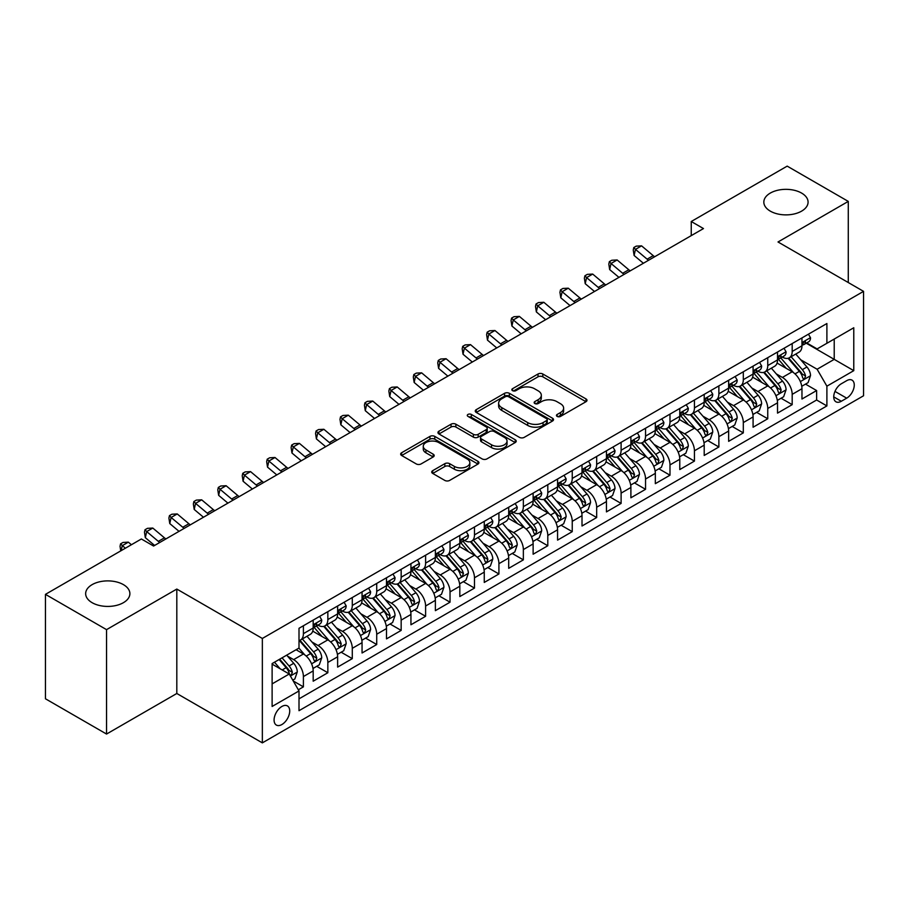 <?xml version="1.0" encoding="UTF-8"?>
<svg xmlns="http://www.w3.org/2000/svg" width="909" height="909" viewBox="0 0 909 909"><rect width="100%" height="100%" fill="white"/><g stroke="black" fill="none" stroke-linecap="round" stroke-linejoin="round"><path stroke-width="1.36" d="M557.149 416.413A2.375 1.375 0 0 0 560.512 416.413L585.998 401.698A3.397 1.954 0 0 0 586.987 400.312A3.397 1.954 0 0 0 585.998 398.926L542.821 373.997A3.397 1.954 0 0 0 538.026 373.997L512.528 388.711A2.375 1.375 0 0 0 511.835 389.677A2.375 1.375 0 0 0 512.528 390.643A2.375 1.375 0 0 0 515.892 390.643L519.187 388.745A10.851 6.272 0 0 1 534.537 388.745L538.139 390.825A10.851 6.272 0 0 1 541.321 395.256A10.851 6.272 0 0 1 538.139 399.687L534.844 401.585A2.375 1.375 0 0 0 534.151 402.562A2.375 1.375 0 0 0 534.844 403.528A2.375 1.375 0 0 0 538.196 403.528L541.503 401.619A10.851 6.272 0 0 1 556.853 401.619L560.455 403.698A10.851 6.272 0 0 1 563.625 408.13A10.851 6.272 0 0 1 560.455 412.561L557.149 414.47A2.375 1.375 0 0 0 556.456 415.436A2.375 1.375 0 0 0 557.149 416.413L557.149 414.47M123.408 584.623A22.123 12.771 0 0 0 99.308 581.862A22.123 12.771 0 0 0 85.651 593.657A22.123 12.771 0 0 0 92.127 602.69A22.123 12.771 0 0 0 116.238 605.451A22.123 12.771 0 0 0 129.885 593.657A22.123 12.771 0 0 0 123.408 584.623M801.602 193.083A22.123 12.771 0 0 0 777.49 190.311A22.123 12.771 0 0 0 763.833 202.105A22.123 12.771 0 0 0 770.309 211.138A22.123 12.771 0 0 0 794.421 213.91A22.123 12.771 0 0 0 808.078 202.105A22.123 12.771 0 0 0 801.602 193.083M281.904 724.53A11.056 6.386 120 0 0 289.119 714.781A11.056 6.386 120 0 0 287.426 705.918A11.056 6.386 120 0 0 281.904 706.463A11.056 6.386 120 0 0 274.677 716.212A11.056 6.386 120 0 0 276.37 725.075A11.056 6.386 120 0 0 281.904 724.53M432.707 470.669A3.397 1.954 0 0 0 431.718 472.055A3.397 1.954 0 0 0 432.707 473.43L444.831 480.429A3.397 1.954 0 0 0 449.625 480.429L477.929 464.09A3.397 1.954 0 0 0 478.918 462.704A3.397 1.954 0 0 0 477.929 461.317L434.752 436.388A3.397 1.954 0 0 0 429.957 436.388L401.642 452.727A3.397 1.954 0 0 0 400.653 454.114A3.397 1.954 0 0 0 401.642 455.5L416.277 463.942A3.397 1.954 0 0 0 421.072 463.942L433.195 456.954A3.397 1.954 0 0 0 434.184 455.568A3.397 1.954 0 0 0 433.195 454.182L425.935 449.989A9.079 5.238 0 0 1 423.276 446.285A9.079 5.238 0 0 1 428.878 441.444A9.079 5.238 0 0 1 438.763 442.581L467.192 459A9.079 5.238 0 0 1 469.851 462.704A9.079 5.238 0 0 1 464.249 467.544A9.079 5.238 0 0 1 454.364 466.408L449.625 463.67A3.397 1.954 0 0 0 444.831 463.67L432.707 470.669L432.707 473.43M176.812 589.066L106.546 629.642L45.45 594.361L45.45 698.782L106.546 734.052L176.812 693.487L262.349 742.869L262.349 638.459L176.812 589.066L176.812 693.487M848.279 282.54L848.279 201.4L778.013 241.976L863.55 291.357L262.349 638.459M848.279 201.4L787.183 166.131L691.249 221.512L691.249 235.624M45.45 594.361L141.372 538.98L153.598 546.036L703.475 228.568L691.249 221.512M519.425 437.354A3.397 1.954 0 0 0 524.232 437.354L552.536 421.015A3.397 1.954 0 0 0 553.524 419.628A3.397 1.954 0 0 0 552.536 418.242L509.358 393.313A3.397 1.954 0 0 0 504.552 393.313L476.248 409.652A3.397 1.954 0 0 0 475.259 411.038A3.397 1.954 0 0 0 476.248 412.425L519.425 437.354M468.919 416.924A2.375 1.375 0 0 1 471.328 417.254L471.328 414.436L515.233 439.774A3.397 1.954 0 0 1 516.221 441.16A3.397 1.954 0 0 1 515.233 442.547L486.929 458.897A3.397 1.954 0 0 1 482.122 458.897L438.945 433.968L438.945 431.196A3.397 1.954 0 0 0 437.956 432.582A3.397 1.954 0 0 0 438.945 433.968M438.945 431.196L451.057 424.196A3.397 1.954 0 0 1 455.863 424.196L473.373 434.309A3.397 1.954 0 0 0 478.168 434.309L486.201 429.673A3.397 1.954 0 0 0 487.201 428.287A3.397 1.954 0 0 0 486.201 426.9L467.976 416.379A2.375 1.375 0 0 1 467.283 415.402A2.375 1.375 0 0 1 468.749 414.14A2.375 1.375 0 0 1 471.328 414.436M298.334 689.783L303.401 686.852L293.266 681M287.494 656.082L293.63 659.616A13.828 7.976 60 0 1 303.401 676.557L313.185 670.91L313.185 681.205L327.842 672.74L316.73 666.32M311.935 641.97L318.07 645.515A13.828 7.976 60 0 1 327.842 662.445L337.625 656.798L337.625 667.104L352.283 658.639L341.159 652.219M336.375 627.858L342.511 631.403A13.828 7.976 60 0 1 352.283 648.333L362.055 642.686L362.055 652.992L376.724 644.526L365.6 638.107M360.816 613.745L366.952 617.291A13.828 7.976 60 0 1 376.724 634.221L386.495 628.585L386.495 638.879L401.164 630.414L390.041 623.994M385.246 599.645L391.381 603.178A13.828 7.976 60 0 1 401.164 620.12L410.936 614.473L410.936 624.767L425.605 616.302L414.481 609.882M409.686 585.532L415.822 589.077A13.828 7.976 60 0 1 425.605 606.008L435.377 600.36L435.377 610.666L450.035 602.19L438.922 595.77M434.127 571.42L440.263 574.965A13.828 7.976 60 0 1 450.035 591.895L459.818 586.248L459.818 596.554L474.475 588.089L463.363 581.669M458.568 557.308L464.704 560.853A13.828 7.976 60 0 1 474.475 577.783L484.258 572.136L484.258 582.442L498.916 573.977L487.803 567.557M483.009 543.196L489.144 546.741A13.828 7.976 60 0 1 498.916 563.671L508.699 558.035L508.699 568.33L523.357 559.864L512.233 553.445M507.449 529.095L513.585 532.629A13.828 7.976 60 0 1 523.357 549.57L533.129 543.923L533.129 554.217L547.797 545.752L536.674 539.332M531.89 514.983L538.026 518.528A13.828 7.976 60 0 1 547.797 535.458L557.569 529.811L557.569 540.116L572.238 531.651L561.114 525.22M556.319 500.87L562.455 504.415A13.828 7.976 60 0 1 572.238 521.346L582.01 515.698L582.01 526.004L596.679 517.539L585.555 511.119M580.76 486.758L586.896 490.303A13.828 7.976 60 0 1 596.679 507.233L606.451 501.586L606.451 511.892L621.108 503.427L609.996 497.007M605.201 472.646L611.337 476.191A13.828 7.976 60 0 1 621.108 493.121L630.891 487.485L630.891 497.78L645.549 489.315L634.437 482.895M629.642 458.545L635.777 462.079A13.828 7.976 60 0 1 645.549 479.02L655.332 473.373L655.332 483.668L669.99 475.202L658.877 468.783M654.082 444.433L660.218 447.978A13.828 7.976 60 0 1 669.99 464.908L679.773 459.261L679.773 469.567L694.431 461.102L683.307 454.682M678.523 430.321L684.659 433.866A13.828 7.976 60 0 1 694.431 450.796L704.202 445.149L704.202 455.454L718.871 446.989L707.747 440.57M702.964 416.208L709.1 419.753A13.828 7.976 60 0 1 718.871 436.684L728.643 431.048L728.643 441.342L743.312 432.877L732.188 426.457M727.393 402.108L733.529 405.641A13.828 7.976 60 0 1 743.312 422.571L753.084 416.936L753.084 427.23L767.753 418.765L756.629 412.345M751.834 387.995L757.97 391.54A13.828 7.976 60 0 1 767.753 408.471L777.525 402.823L777.525 413.118L792.182 404.653L792.182 394.358A13.828 7.976 -120 0 0 782.41 377.428L776.275 373.883M781.07 398.233L792.182 404.653M313.185 670.91A13.828 7.976 -120 0 0 303.401 653.98L296.073 649.742M337.625 656.798A13.828 7.976 -120 0 0 327.842 639.868L312.73 631.141M362.055 642.686A13.828 7.976 -120 0 0 352.283 625.756L337.171 617.029M386.495 628.585A13.828 7.976 -120 0 0 376.724 611.643L361.612 602.917M410.936 614.473A13.828 7.976 -120 0 0 401.164 597.543L386.052 588.816M435.377 600.36A13.828 7.976 -120 0 0 425.605 583.43L410.482 574.704M459.818 586.248A13.828 7.976 -120 0 0 450.035 569.318L434.922 560.592M484.258 572.136A13.828 7.976 -120 0 0 474.475 555.206L459.363 546.479M508.699 558.035A13.828 7.976 -120 0 0 498.916 541.094L483.804 532.379M533.129 543.923A13.828 7.976 -120 0 0 523.357 526.993L508.245 518.266M557.569 529.811A13.828 7.976 -120 0 0 547.797 512.881L532.685 504.154M582.01 515.698A13.828 7.976 -120 0 0 572.238 498.768L557.126 490.042M606.451 501.586A13.828 7.976 -120 0 0 596.679 484.656L581.555 475.93M630.891 487.485A13.828 7.976 -120 0 0 621.108 470.555L605.996 461.829M655.332 473.373A13.828 7.976 -120 0 0 645.549 456.443L630.437 447.717M679.773 459.261A13.828 7.976 -120 0 0 669.99 442.331L654.878 433.604M704.202 445.149A13.828 7.976 -120 0 0 694.431 428.219L679.318 419.492M728.643 431.048A13.828 7.976 -120 0 0 718.871 414.106L703.759 405.38M753.084 416.936A13.828 7.976 -120 0 0 743.312 400.005L728.2 391.279M777.525 402.823A13.828 7.976 -120 0 0 767.753 385.893L752.629 377.167M846.688 380.666L841.314 383.78A10.715 6.181 120 0 0 834.314 393.222A10.715 6.181 120 0 0 835.95 401.801A10.715 6.181 120 0 0 841.314 401.267L846.688 398.165A10.715 6.181 120 0 0 853.687 388.722A10.715 6.181 120 0 0 852.04 380.144A10.715 6.181 120 0 0 846.688 380.666M262.349 742.869L863.55 395.767L863.55 291.357M272.121 683.886L289.232 674.012L299.004 690.942L299.004 710.702L826.895 405.925L826.895 386.177L817.111 369.247L800.715 359.771M299.004 690.942L272.121 706.463L272.121 663.57L299.004 648.049L299.004 628.301L826.895 323.524L826.895 343.284L853.778 327.763L853.778 370.656L826.895 386.177M317.945 625.119L318.07 625.199A13.828 7.976 60 0 0 324.979 625.881L334.762 620.233A13.828 7.976 -120 0 0 337.625 613.905L337.625 606.008M342.375 611.007L342.511 611.087A13.828 7.976 60 0 0 349.42 611.768L359.191 606.121A13.828 7.976 -120 0 0 362.055 599.792L362.055 591.895M366.816 596.895L366.952 596.974A13.828 7.976 60 0 0 373.86 597.656L383.632 592.009A13.828 7.976 -120 0 0 386.495 585.68L386.495 577.783M391.256 582.794L391.381 582.862A13.828 7.976 60 0 0 398.301 583.544L408.073 577.908A13.828 7.976 -120 0 0 410.936 571.579L410.936 563.671M415.697 568.682L415.822 568.75A13.828 7.976 60 0 0 422.742 569.443L432.514 563.796A13.828 7.976 -120 0 0 435.377 557.467L435.377 549.559M440.138 554.57L440.263 554.649A13.828 7.976 60 0 0 447.171 555.331L456.954 549.684A13.828 7.976 -120 0 0 459.818 543.355L459.818 535.458M464.579 540.457L464.704 540.537A13.828 7.976 60 0 0 471.612 541.219L481.395 535.571A13.828 7.976 -120 0 0 484.258 529.243L484.258 521.346M489.019 526.345L489.144 526.425A13.828 7.976 60 0 0 496.053 527.106L505.836 521.471A13.828 7.976 -120 0 0 508.699 515.142L508.699 507.233M513.449 512.244L513.585 512.312A13.828 7.976 60 0 0 520.493 512.994L530.265 507.358A13.828 7.976 -120 0 0 533.129 501.029L533.129 493.121M537.889 498.132L538.026 498.2A13.828 7.976 60 0 0 544.934 498.893L554.706 493.246A13.828 7.976 -120 0 0 557.569 486.917L557.569 479.02M562.33 484.02L562.455 484.099A13.828 7.976 60 0 0 569.375 484.781L579.147 479.134A13.828 7.976 -120 0 0 582.01 472.805L582.01 464.908M586.771 469.908L586.896 469.987A13.828 7.976 60 0 0 593.816 470.669L603.587 465.022A13.828 7.976 -120 0 0 606.451 458.693L606.451 450.796M611.212 455.807L611.337 455.875A13.828 7.976 60 0 0 618.245 456.557L628.028 450.921A13.828 7.976 -120 0 0 630.891 444.592L630.891 436.684M635.652 441.694L635.777 441.763A13.828 7.976 60 0 0 642.686 442.456L652.469 436.809A13.828 7.976 -120 0 0 655.332 430.48L655.332 422.571M660.093 427.582L660.218 427.65A13.828 7.976 60 0 0 667.126 428.344L676.91 422.696A13.828 7.976 -120 0 0 679.773 416.367L679.773 408.471M684.522 413.47L684.659 413.55A13.828 7.976 60 0 0 691.567 414.231L701.339 408.584A13.828 7.976 -120 0 0 704.202 402.255L704.202 394.358M708.963 399.358L709.1 399.437A13.828 7.976 60 0 0 716.008 400.119L725.78 394.472A13.828 7.976 -120 0 0 728.643 388.143L728.643 380.246M733.404 385.257L733.529 385.325A13.828 7.976 60 0 0 740.449 386.007L750.22 380.371A13.828 7.976 -120 0 0 753.084 374.042L753.084 366.134M757.845 371.145L757.97 371.213A13.828 7.976 60 0 0 764.889 371.906L774.661 366.259A13.828 7.976 -120 0 0 777.525 359.93L777.525 352.022M299.004 698.851L816.623 400.005L816.623 390.552L801.965 399.017L801.965 388.711A13.828 7.976 -120 0 0 792.182 371.781L777.07 363.055M782.285 357.032L782.41 357.112A13.828 7.976 -120 0 0 789.319 357.794A13.828 7.976 -120 0 0 792.182 351.465L792.182 343.557M789.319 357.794L799.102 352.147A13.828 7.976 -120 0 0 801.965 345.818L801.965 337.921M303.401 625.756L303.401 633.664A13.828 7.976 60 0 1 300.538 639.993A13.828 7.976 60 0 1 299.004 640.55M300.538 639.993L310.321 634.346A13.828 7.976 -120 0 0 313.185 628.017L313.185 620.108M327.842 611.643L327.842 619.552A13.828 7.976 60 0 1 324.979 625.881M352.283 597.543L352.283 605.439A13.828 7.976 60 0 1 349.42 611.768M376.724 583.43L376.724 591.327A13.828 7.976 60 0 1 373.86 597.656M401.164 569.318L401.164 577.215A13.828 7.976 60 0 1 398.301 583.544M425.605 555.206L425.605 563.114A13.828 7.976 60 0 1 422.742 569.443M450.035 541.094L450.035 549.002A13.828 7.976 60 0 1 447.171 555.331M474.475 526.993L474.475 534.89A13.828 7.976 60 0 1 471.612 541.219M498.916 512.881L498.916 520.777A13.828 7.976 60 0 1 496.053 527.106M523.357 498.768L523.357 506.665A13.828 7.976 60 0 1 520.493 512.994M547.797 484.656L547.797 492.564A13.828 7.976 60 0 1 544.934 498.893M572.238 470.544L572.238 478.452A13.828 7.976 60 0 1 569.375 484.781M596.679 456.443L596.679 464.34A13.828 7.976 60 0 1 593.816 470.669M621.108 442.331L621.108 450.228A13.828 7.976 60 0 1 618.245 456.557M645.549 428.219L645.549 436.127A13.828 7.976 60 0 1 642.686 442.456M669.99 414.106L669.99 422.015A13.828 7.976 60 0 1 667.126 428.344M694.431 400.005L694.431 407.902A13.828 7.976 60 0 1 691.567 414.231M718.871 385.893L718.871 393.79A13.828 7.976 60 0 1 716.008 400.119M743.312 371.781L743.312 379.678A13.828 7.976 60 0 1 740.449 386.007M767.753 357.669L767.753 365.577A13.828 7.976 60 0 1 764.889 371.906M767.753 408.471L767.753 418.765M743.312 422.571L743.312 432.877M718.871 436.684L718.871 446.989M694.431 450.796L694.431 461.102M669.99 464.908L669.99 475.202M645.549 479.02L645.549 489.315M621.108 493.121L621.108 503.427M596.679 507.233L596.679 517.539M572.238 521.346L572.238 531.651M547.797 535.458L547.797 545.752M523.357 549.57L523.357 559.864M498.916 563.671L498.916 573.977M474.475 577.783L474.475 588.089M450.035 591.895L450.035 602.19M425.605 606.008L425.605 616.302M401.164 620.12L401.164 630.414M376.724 634.221L376.724 644.526M352.283 648.333L352.283 658.639M327.842 662.445L327.842 672.74M303.401 676.557L303.401 686.852M289.232 674.012L272.121 664.138M817.111 369.247L834.223 359.362L834.223 339.046L853.778 327.763M806.238 343.204L853.778 370.656M806.726 342.92L817.111 348.92L826.895 343.284M106.546 629.642L106.546 734.052M805.51 384.132L816.623 390.552M816.623 400.005L826.895 405.925M558.103 416.742L560.455 415.39A10.851 6.272 0 0 0 563.625 410.959L563.625 408.13M541.321 395.256L541.321 398.074A10.851 6.272 0 0 1 538.139 402.505L535.787 403.869M585.953 401.721L542.821 376.815A3.397 1.954 0 0 0 538.026 376.815L513.483 390.984M552.49 421.037L509.358 396.131A3.397 1.954 0 0 0 504.552 396.131L476.293 412.447M546.536 420.594A2.375 1.375 0 0 0 547.229 419.628A2.375 1.375 0 0 0 546.536 418.663L508.631 396.779A2.375 1.375 0 0 0 505.279 396.779L501.802 398.79A10.851 6.272 0 0 0 498.621 403.221A10.851 6.272 0 0 0 501.802 407.652L527.709 422.605A10.851 6.272 0 0 0 543.059 422.605L546.536 420.594L546.536 423.424A2.375 1.375 0 0 0 547.229 422.446L547.229 419.628M498.621 403.221L498.621 406.039A10.851 6.272 0 0 0 501.802 410.47L501.802 407.652M546.536 423.424L543.059 425.423A10.851 6.272 0 0 1 527.709 425.423L501.802 410.47M438.99 433.991L451.057 427.025L451.057 424.196M487.201 428.287L487.201 431.105A3.397 1.954 0 0 1 486.201 432.491L478.168 437.127A3.397 1.954 0 0 1 473.373 437.127L455.863 427.025A3.397 1.954 0 0 0 451.057 427.025M471.328 417.254L515.187 442.581M491.542 444.796A9.079 5.238 0 0 0 501.438 445.933A9.079 5.238 0 0 0 507.04 441.092A9.079 5.238 0 0 0 504.381 437.388L494.36 431.605A3.397 1.954 0 0 0 489.565 431.605L481.531 436.252A3.397 1.954 0 0 0 480.531 437.638A3.397 1.954 0 0 0 481.531 439.013L491.542 444.796L491.542 447.626A9.079 5.238 0 0 0 501.438 448.762A9.079 5.238 0 0 0 507.04 443.922L507.04 441.092M480.531 437.638L480.531 440.456A3.397 1.954 0 0 0 481.531 441.842L481.531 439.013M491.542 447.626L481.531 441.842M469.851 462.704L469.851 465.522A9.079 5.238 0 0 1 464.249 470.362A9.079 5.238 0 0 1 454.364 469.226L449.625 466.487A3.397 1.954 0 0 0 444.831 466.487L432.752 473.464M423.276 446.285L423.276 449.114A9.079 5.238 0 0 0 425.935 452.818L425.935 449.989M433.15 456.977L425.935 452.818M477.929 461.317L477.929 464.09L434.752 439.206A3.397 1.954 0 0 0 429.957 439.206L401.687 455.523L401.642 452.727M801.761 386.291L808.078 382.644L810.521 375.587A9.158 5.284 -120 0 0 806.953 366.986L795.784 354.067M793.546 372.679L780.786 357.896M786.285 368.372L778.877 359.794A21.952 12.669 -120 0 0 778.195 359.032M788.08 358.294L799.375 371.361A9.158 5.284 60 0 1 802.636 377.678L803.306 378.758L804.545 378.587L805.567 375.985A9.158 5.284 -120 0 0 802.306 369.668L791.137 356.748M788.739 358.078L800.874 372.122A4.67 2.693 60 0 1 802.056 373.951L805.567 375.985M808.442 334.182L810.521 337.773A9.158 5.284 60 0 1 808.624 341.829L803.976 344.511A9.158 5.284 -120 0 0 805.567 342.398L805.374 341.591M802.272 344.943L802.306 344.943A9.158 5.284 -120 0 0 803.976 344.511M804.385 341.716L805.567 342.398C804.999 341.023 804.022 341.579 802.636 344.091A9.158 5.284 60 0 1 801.965 345.397M648.549 260.269A17.282 9.976 60 0 1 647.117 259.167L635.471 249.384L634.107 255.474L643.379 263.258M654.662 256.747A17.282 9.976 60 0 1 653.219 255.645L641.572 245.85L635.471 249.384L633.8 247.543L636.243 246.134L641.572 245.85M634.107 255.474L633.255 249.986L633.8 247.543M777.32 400.403L783.638 396.756L786.08 389.7A9.158 5.284 -120 0 0 782.513 381.098L771.343 368.168M769.105 386.779L756.345 372.008M761.844 382.484L754.436 373.906A21.952 12.669 -120 0 0 753.754 373.144M763.64 372.395L774.934 385.473A9.158 5.284 60 0 1 778.195 391.779L778.865 392.87L780.104 392.699L781.138 390.086A9.158 5.284 -120 0 0 777.865 383.78L766.696 370.849M764.299 372.19L776.445 386.234A4.67 2.693 60 0 1 777.615 388.063L781.138 390.086M752.879 414.515L759.197 410.868L761.64 403.812A9.158 5.284 -120 0 0 758.072 395.21L746.903 382.28M744.664 400.892L731.904 386.12M737.404 396.597L729.995 388.018A21.952 12.669 -120 0 0 729.313 387.257M739.199 386.507L750.493 399.585A9.158 5.284 60 0 1 753.766 405.891L754.425 406.982L755.663 406.8L756.697 404.198A9.158 5.284 -120 0 0 753.425 397.892L742.267 384.962M739.869 386.291L752.004 400.346A4.67 2.693 60 0 1 753.175 402.176L756.697 404.198M728.439 428.616L734.756 424.98L737.199 417.924A9.158 5.284 -120 0 0 733.631 409.323L722.462 396.392M720.223 415.004L707.463 400.233M712.963 410.698L705.554 402.13A21.952 12.669 -120 0 0 704.884 401.358M714.758 400.619L726.052 413.697A9.158 5.284 60 0 1 729.325 420.003L729.984 421.094L731.222 420.912L732.256 418.31A9.158 5.284 -120 0 0 728.984 412.004L717.826 399.074M715.428 400.403L727.564 414.459A4.67 2.693 60 0 1 728.734 416.277L732.256 418.31M703.998 442.728L710.315 439.081L712.758 432.025A9.158 5.284 -120 0 0 709.19 423.435L698.021 410.504M695.794 429.116L683.023 414.334M688.522 424.81L681.125 416.231A21.952 12.669 -120 0 0 680.443 415.47M690.317 414.731L701.612 427.809A9.158 5.284 60 0 1 704.884 434.116L705.543 435.195L706.782 435.025L707.816 432.423A9.158 5.284 -120 0 0 704.555 426.116L693.385 413.186M690.988 414.515L703.123 428.559A4.67 2.693 60 0 1 704.293 430.389L707.816 432.423M784.001 348.283L786.08 351.885A9.158 5.284 60 0 1 784.183 355.942L779.536 358.623A9.158 5.284 -120 0 0 781.138 356.51L780.945 355.692M777.831 359.044L777.865 359.044A9.158 5.284 -120 0 0 779.536 358.623M779.945 355.828L781.138 356.51C780.558 355.135 779.581 355.692 778.195 358.203A9.158 5.284 60 0 1 777.525 359.509M624.108 274.382A17.282 9.976 60 0 1 622.676 273.279L611.03 263.485L609.666 269.587L618.938 277.37M630.221 270.859A17.282 9.976 60 0 1 628.789 269.757L617.143 259.963L611.03 263.485L609.36 261.656L611.802 260.247L617.143 259.963M609.666 269.587L608.814 264.099L609.36 261.656M759.56 362.396L761.64 365.997A9.158 5.284 60 0 1 759.742 370.043L755.095 372.724A9.158 5.284 -120 0 0 756.697 370.622L756.504 369.804M753.391 373.156L753.425 373.156A9.158 5.284 -120 0 0 755.095 372.724M755.515 369.94L756.697 370.622C756.118 369.236 755.14 369.804 753.766 372.315A9.158 5.284 60 0 1 753.084 373.61M599.679 288.494A17.282 9.976 60 0 1 598.236 287.392L586.589 277.597L585.226 283.699L594.497 291.482M605.78 284.971A17.282 9.976 60 0 1 604.349 283.858L592.702 274.075L586.589 277.597L584.919 275.768L587.362 274.359L592.702 274.075M585.226 283.699L584.373 278.199L584.919 275.768M735.12 376.508L737.199 380.11A9.158 5.284 60 0 1 735.301 384.155L730.654 386.836A9.158 5.284 -120 0 0 732.256 384.734L732.063 383.916M728.95 387.268L728.984 387.268A9.158 5.284 -120 0 0 730.654 386.836M731.075 384.041L732.256 384.734C731.677 383.348 730.7 383.916 729.325 386.427A9.158 5.284 60 0 1 728.643 387.723M575.238 302.606A17.282 9.976 60 0 1 573.795 301.504L562.148 291.709L560.796 297.8L570.057 305.594M581.34 299.072A17.282 9.976 60 0 1 579.908 297.97L568.261 288.187L562.148 291.709L560.478 289.88L562.921 288.46L568.261 288.187M560.796 297.8L559.933 292.312L560.478 289.88M710.679 390.62L712.758 394.211A9.158 5.284 60 0 1 710.861 398.267L706.225 400.949A9.158 5.284 -120 0 0 707.816 398.835L707.622 398.028M704.509 401.38L704.555 401.38A9.158 5.284 -120 0 0 706.225 400.949M706.634 398.153L707.816 398.835C707.236 397.46 706.259 398.028 704.884 400.528A9.158 5.284 60 0 1 704.202 401.835M550.797 316.718A17.282 9.976 60 0 1 549.354 315.605L537.708 305.822L536.355 311.912L545.616 319.707M556.91 313.185A17.282 9.976 60 0 1 555.467 312.082L543.821 302.288L537.708 305.822L536.037 303.981L538.48 302.572L543.821 302.288M536.355 311.912L535.492 306.424L536.037 303.981M679.557 456.841L685.875 453.193L688.318 446.137A9.158 5.284 -120 0 0 684.75 437.536L673.592 424.617M671.353 443.228L658.593 428.446M664.093 438.922L656.684 430.343A21.952 12.669 -120 0 0 656.003 429.582M665.888 428.832L677.182 441.91A9.158 5.284 60 0 1 680.443 448.228L681.114 449.307L682.352 449.137L683.375 446.535A9.158 5.284 -120 0 0 680.114 440.217L668.944 427.298M666.547 428.628L678.682 442.672A4.67 2.693 60 0 1 679.864 444.501L683.375 446.535M686.25 404.732L688.318 408.323A9.158 5.284 60 0 1 686.42 412.379L681.784 415.061A9.158 5.284 -120 0 0 683.375 412.947L683.182 412.141M680.068 415.493L680.114 415.493A9.158 5.284 -120 0 0 681.784 415.061M682.193 412.266L683.375 412.947C682.795 411.572 681.818 412.129 680.443 414.64A9.158 5.284 60 0 1 679.773 415.947M526.356 330.819A17.282 9.976 60 0 1 524.913 329.717L513.267 319.934L511.915 326.024L521.175 333.808M532.469 327.297A17.282 9.976 60 0 1 531.026 326.195L519.38 316.4L513.267 319.934L511.597 318.093L514.039 316.684L519.38 316.4M511.915 326.024L511.051 320.536L511.597 318.093M655.128 470.953L661.434 467.306L663.877 460.249A9.158 5.284 -120 0 0 660.309 451.648L649.151 438.717M646.913 457.329L634.152 442.558M639.652 453.034L632.244 444.456A21.952 12.669 -120 0 0 631.562 443.694M641.447 442.944L652.742 456.023A9.158 5.284 60 0 1 656.003 462.329L656.673 463.42L657.911 463.249L658.934 460.636A9.158 5.284 -120 0 0 655.673 454.33L644.504 441.399M642.106 442.728L654.241 456.784A4.67 2.693 60 0 1 655.423 458.613L658.934 460.636M661.809 418.833L663.877 422.435A9.158 5.284 60 0 1 661.991 426.491L657.343 429.173A9.158 5.284 -120 0 0 658.934 427.06L658.741 426.241M655.639 429.593L655.673 429.593A9.158 5.284 -120 0 0 657.343 429.173M657.752 426.378L658.934 427.06C658.366 425.673 657.377 426.241 656.003 428.753A9.158 5.284 60 0 1 655.332 430.059M501.916 344.931A17.282 9.976 60 0 1 500.484 343.829L488.837 334.035L487.474 340.136L496.746 347.92M508.029 341.409A17.282 9.976 60 0 1 506.586 340.296L494.939 330.512L488.837 334.035L487.156 332.205L489.599 330.796L494.939 330.512M487.474 340.136L486.622 334.648L487.156 332.205M630.687 485.065L637.004 481.418L639.447 474.362A9.158 5.284 -120 0 0 635.88 465.76L624.71 452.83M622.472 471.441L609.712 456.67M615.211 467.146L607.803 458.568A21.952 12.669 -120 0 0 607.121 457.806M617.006 457.057L628.301 470.135A9.158 5.284 60 0 1 631.562 476.441L632.232 477.532L633.471 477.35L634.493 474.748A9.158 5.284 -120 0 0 631.232 468.442L620.063 455.511M617.666 456.841L629.801 470.896A4.67 2.693 60 0 1 630.982 472.714L634.493 474.748M637.368 432.945L639.447 436.547A9.158 5.284 60 0 1 637.55 440.592L632.903 443.274A9.158 5.284 -120 0 0 634.493 441.172L634.3 440.354M631.198 443.706L631.232 443.706A9.158 5.284 -120 0 0 632.903 443.274M633.312 440.49L634.493 441.172C633.925 439.786 632.948 440.354 631.562 442.865A9.158 5.284 60 0 1 630.891 444.16M477.475 359.044A17.282 9.976 60 0 1 476.043 357.941L464.397 348.147L463.033 354.237L472.305 362.032M483.588 355.521A17.282 9.976 60 0 1 482.145 354.408L470.498 344.625L464.397 348.147L462.726 346.318L465.169 344.909L470.498 344.625M463.033 354.237L462.181 348.749L462.726 346.318M606.246 499.166L612.564 495.53L615.007 488.474A9.158 5.284 -120 0 0 611.439 479.872L600.27 466.942M598.031 485.554L585.271 470.782M590.77 481.247L583.362 472.68A21.952 12.669 -120 0 0 582.68 471.907M592.566 471.169L603.86 484.247A9.158 5.284 60 0 1 607.121 490.553L607.791 491.644L609.03 491.462L610.064 488.86A9.158 5.284 -120 0 0 606.792 482.554L595.622 469.623M593.225 470.953L605.371 485.008A4.67 2.693 60 0 1 606.542 486.826L610.064 488.86M612.927 447.058L615.007 450.659A9.158 5.284 60 0 1 613.109 454.705L608.462 457.386A9.158 5.284 -120 0 0 610.064 455.273L609.871 454.466M606.757 457.818L606.792 457.818A9.158 5.284 -120 0 0 608.462 457.386M608.871 454.591L610.064 455.273C609.484 453.898 608.507 454.466 607.121 456.966A9.158 5.284 60 0 1 606.451 458.272M453.034 373.156A17.282 9.976 60 0 1 451.603 372.042L439.956 362.259L438.592 368.35L447.864 376.144M459.147 369.622A17.282 9.976 60 0 1 457.716 368.52L446.069 358.725L439.956 362.259L438.286 360.43L440.729 359.01L446.069 358.725M438.592 368.35L437.74 362.861L438.286 360.43M581.805 513.278L588.123 509.631L590.566 502.575A9.158 5.284 -120 0 0 586.998 493.985L575.829 481.054M573.59 499.666L560.83 484.883M566.33 495.36L558.921 486.781A21.952 12.669 -120 0 0 558.24 486.02M568.125 485.281L579.419 498.348A9.158 5.284 60 0 1 582.692 504.665L583.351 505.745L584.589 505.574L585.623 502.972A9.158 5.284 -120 0 0 582.351 496.655L571.193 483.736M568.795 485.065L580.931 499.109A4.67 2.693 60 0 1 582.101 500.939L585.623 502.972M557.365 527.39L563.682 523.743L566.125 516.687A9.158 5.284 -120 0 0 562.557 508.086L551.388 495.166M549.15 513.778L536.39 498.996M541.889 509.472L534.481 500.893A21.952 12.669 -120 0 0 533.81 500.132M543.684 499.382L554.979 512.46A9.158 5.284 60 0 1 558.251 518.778L558.91 519.857L560.149 519.687L561.183 517.085A9.158 5.284 -120 0 0 557.91 510.767L546.752 497.837M544.355 499.177L556.49 513.221A4.67 2.693 60 0 1 557.66 515.051L561.183 517.085M532.924 541.503L539.242 537.855L541.684 530.799A9.158 5.284 -120 0 0 538.117 522.198L526.947 509.267M524.72 527.879L511.949 513.108M517.448 523.584L510.051 515.005A21.952 12.669 -120 0 0 509.37 514.244M519.244 513.494L530.538 526.572A9.158 5.284 60 0 1 533.81 532.879L534.469 533.969L535.708 533.799L536.742 531.186A9.158 5.284 -120 0 0 533.481 524.879L522.311 511.949M519.914 513.278L532.049 527.334A4.67 2.693 60 0 1 533.219 529.163L536.742 531.186M508.483 555.615L514.801 551.968L517.244 544.911A9.158 5.284 -120 0 0 513.676 536.31L502.518 523.379M500.28 541.991L487.519 527.22M493.019 537.685L485.611 529.118A21.952 12.669 -120 0 0 484.929 528.345M494.814 527.606L506.108 540.685A9.158 5.284 60 0 1 509.37 546.991L510.04 548.082L511.278 547.9L512.301 545.298A9.158 5.284 -120 0 0 509.04 538.992L497.871 526.061M495.473 527.39L507.608 541.446A4.67 2.693 60 0 1 508.79 543.264L512.301 545.298M484.054 569.716L490.36 566.068L492.803 559.024A9.158 5.284 -120 0 0 489.235 550.422L478.077 537.492M475.839 556.103L463.079 541.332M468.578 551.797L461.17 543.23A21.952 12.669 -120 0 0 460.488 542.457M470.373 541.719L481.668 554.797A9.158 5.284 60 0 1 484.929 561.103L485.599 562.182L486.838 562.012L487.86 559.41A9.158 5.284 -120 0 0 484.599 553.104L473.43 540.173M471.032 541.503L483.168 555.558A4.67 2.693 60 0 1 484.349 557.376L487.86 559.41M459.613 583.828L465.931 580.181L468.374 573.125A9.158 5.284 -120 0 0 464.806 564.523L453.636 551.604M451.398 570.216L438.638 555.433M444.137 565.909L436.729 557.331A21.952 12.669 -120 0 0 436.047 556.569M445.933 555.831L457.227 568.898A9.158 5.284 60 0 1 460.488 575.215L461.158 576.295L462.397 576.124L463.42 573.522A9.158 5.284 -120 0 0 460.159 567.205L448.989 554.285M446.592 555.615L458.727 569.659A4.67 2.693 60 0 1 459.909 571.488L463.42 573.522M435.172 597.94L441.49 594.293L443.933 587.237A9.158 5.284 -120 0 0 440.365 578.635L429.196 565.705M426.957 584.317L414.197 569.545M419.697 580.022L412.288 571.443A21.952 12.669 -120 0 0 411.607 570.682M421.492 569.932L432.786 583.01A9.158 5.284 60 0 1 436.047 589.316L436.718 590.407L437.956 590.236L438.979 587.623A9.158 5.284 -120 0 0 435.718 581.317L424.548 568.386M422.151 569.727L434.297 583.771A4.67 2.693 60 0 1 435.468 585.601L438.979 587.623M410.732 612.052L417.049 608.405L419.492 601.349A9.158 5.284 -120 0 0 415.924 592.748L404.755 579.817M402.517 598.429L389.756 583.658M395.256 594.134L387.848 585.555A21.952 12.669 -120 0 0 387.166 584.794M397.051 584.044L408.346 597.122A9.158 5.284 60 0 1 411.618 603.428L412.277 604.519L413.515 604.337L414.549 601.735A9.158 5.284 -120 0 0 411.277 595.429L400.119 582.499M397.722 583.828L409.857 597.883A4.67 2.693 60 0 1 411.027 599.713L414.549 601.735M386.291 626.153L392.608 622.517L395.051 615.461A9.158 5.284 -120 0 0 391.484 606.86L380.314 593.929M378.076 612.541L365.316 597.77M370.815 608.235L363.407 599.667A21.952 12.669 -120 0 0 362.736 598.895M372.61 598.156L383.905 611.234A9.158 5.284 60 0 1 387.177 617.541L387.836 618.631L389.075 618.45L390.109 615.847A9.158 5.284 -120 0 0 386.836 609.541L375.678 596.611M373.281 597.94L385.416 611.996A4.67 2.693 60 0 1 386.586 613.814L390.109 615.847M361.85 640.266L368.168 636.618L370.611 629.562A9.158 5.284 -120 0 0 367.043 620.972L355.873 608.041M353.646 626.653L340.875 611.871M346.374 622.347L338.977 613.768A21.952 12.669 -120 0 0 338.296 613.007M348.17 612.268L359.464 625.347A9.158 5.284 60 0 1 362.736 631.653L363.395 632.732L364.634 632.562L365.668 629.96A9.158 5.284 -120 0 0 362.407 623.654L351.238 610.723M348.84 612.052L360.975 626.108A4.67 2.693 60 0 1 362.146 627.926L365.668 629.96M337.409 654.378L343.727 650.73L346.17 643.674A9.158 5.284 -120 0 0 342.602 635.073L331.444 622.154M329.206 640.765L316.446 625.983M321.945 636.459L314.537 627.88A21.952 12.669 -120 0 0 313.855 627.119M323.74 626.369L335.035 639.447A9.158 5.284 60 0 1 338.296 645.765L338.966 646.844L340.205 646.674L341.227 644.072A9.158 5.284 -120 0 0 337.966 637.754L326.797 624.835M324.399 626.165L336.535 640.209A4.67 2.693 60 0 1 337.716 642.038L341.227 644.072M312.98 668.49L319.286 664.843L321.729 657.786A9.158 5.284 -120 0 0 318.161 649.185L307.003 636.255M304.765 654.866L298.913 648.106M297.504 650.571L296.55 649.469M299.3 640.481L310.594 653.56A9.158 5.284 60 0 1 313.855 659.866L314.525 660.957L315.764 660.786L316.786 658.173A9.158 5.284 -120 0 0 313.525 651.867L302.356 638.936M299.959 640.266L312.094 654.321A4.67 2.693 60 0 1 313.275 656.15L316.786 658.173M588.487 461.17L590.566 464.76A9.158 5.284 60 0 1 588.668 468.817L584.021 471.498A9.158 5.284 -120 0 0 585.623 469.385L585.43 468.578M582.317 471.93L582.351 471.93A9.158 5.284 -120 0 0 584.021 471.498M584.442 468.703L585.623 469.385C585.044 468.01 584.067 468.567 582.692 471.078A9.158 5.284 60 0 1 582.01 472.385M428.605 387.268A17.282 9.976 60 0 1 427.162 386.155L415.515 376.371L414.152 382.462L423.424 390.256M434.707 383.734A17.282 9.976 60 0 1 433.275 382.632L421.628 372.838L415.515 376.371L413.845 374.531L416.288 373.122L421.628 372.838M414.152 382.462L413.3 376.974L413.845 374.531M564.046 475.271L566.125 478.873A9.158 5.284 60 0 1 564.228 482.929L559.58 485.611A9.158 5.284 -120 0 0 561.183 483.497L560.989 482.69M557.876 486.031L557.91 486.031A9.158 5.284 -120 0 0 559.58 485.611M560.001 482.815L561.183 483.497C560.603 482.122 559.626 482.679 558.251 485.19A9.158 5.284 60 0 1 557.569 486.497M404.164 401.369A17.282 9.976 60 0 1 402.721 400.267L391.075 390.472L389.722 396.574L398.983 404.357M410.266 397.847A17.282 9.976 60 0 1 408.834 396.744L397.188 386.95L391.075 390.472L389.404 388.643L391.847 387.234L397.188 386.95M389.722 396.574L388.859 391.086L389.404 388.643M539.605 489.383L541.684 492.985A9.158 5.284 60 0 1 539.787 497.041L535.151 499.711A9.158 5.284 -120 0 0 536.742 497.609L536.549 496.791M533.435 500.143L533.481 500.143A9.158 5.284 -120 0 0 535.151 499.711M535.56 496.928L536.742 497.609C536.162 496.223 535.185 496.791 533.81 499.302A9.158 5.284 60 0 1 533.129 500.609M379.723 415.481A17.282 9.976 60 0 1 378.28 414.379L366.634 404.585L365.282 410.686L374.542 418.47M385.836 411.959A17.282 9.976 60 0 1 384.393 410.845L372.747 401.062L366.634 404.585L364.963 402.755L367.406 401.346L372.747 401.062M365.282 410.686L364.418 405.187L364.963 402.755M515.164 503.495L517.244 507.097A9.158 5.284 60 0 1 515.346 511.142L510.71 513.824A9.158 5.284 -120 0 0 512.301 511.722L512.108 510.903M508.995 514.255L509.04 514.255A9.158 5.284 -120 0 0 510.71 513.824M511.119 511.04L512.301 511.722C511.722 510.335 510.744 510.903 509.37 513.415A9.158 5.284 60 0 1 508.699 514.71M355.283 429.593A17.282 9.976 60 0 1 353.84 428.491L342.193 418.697L340.841 424.787L350.101 432.582M361.396 426.06A17.282 9.976 60 0 1 359.953 424.957L348.306 415.174L342.193 418.697L340.523 416.867L342.966 415.458L348.306 415.174M340.841 424.787L339.977 419.299L340.523 416.867M490.735 517.607L492.803 521.198A9.158 5.284 60 0 1 490.917 525.254L486.27 527.936A9.158 5.284 -120 0 0 487.86 525.822L487.667 525.016M484.565 528.368L484.599 528.368A9.158 5.284 -120 0 0 486.27 527.936M486.679 525.141L487.86 525.822C487.292 524.448 486.304 525.016 484.929 527.515A9.158 5.284 60 0 1 484.258 528.822M330.842 443.706A17.282 9.976 60 0 1 329.41 442.592L317.764 432.809L316.4 438.899L325.672 446.694M336.955 440.172A17.282 9.976 60 0 1 335.512 439.07L323.865 429.275L317.764 432.809L316.082 430.968L318.525 429.559L323.865 429.275M316.4 438.899L315.548 433.411L316.082 430.968M466.294 531.72L468.374 535.31A9.158 5.284 60 0 1 466.476 539.367L461.829 542.048A9.158 5.284 -120 0 0 463.42 539.935L463.226 539.128M460.124 542.48L460.159 542.48A9.158 5.284 -120 0 0 461.829 542.048M462.238 539.253L463.42 539.935C462.851 538.56 461.874 539.117 460.488 541.628A9.158 5.284 60 0 1 459.818 542.934M306.401 457.806A17.282 9.976 60 0 1 304.969 456.704L293.323 446.921L291.959 453.012L301.231 460.795M312.514 454.284A17.282 9.976 60 0 1 311.071 453.182L299.425 443.387L293.323 446.921L291.653 445.08L294.096 443.672L299.425 443.387M291.959 453.012L291.107 447.523L291.653 445.08M441.854 545.82L443.933 549.422A9.158 5.284 60 0 1 442.035 553.479L437.388 556.16A9.158 5.284 -120 0 0 438.979 554.047L438.797 553.229M435.684 556.581L435.718 556.581A9.158 5.284 -120 0 0 437.388 556.16M437.797 553.365L438.979 554.047C438.411 552.672 437.434 553.229 436.047 555.74A9.158 5.284 60 0 1 435.377 557.047M281.96 471.919A17.282 9.976 60 0 1 280.529 470.817L268.882 461.022L267.519 467.124L276.791 474.907M288.073 468.396A17.282 9.976 60 0 1 286.642 467.294L274.995 457.5L268.882 461.022L267.212 459.193L269.655 457.784L274.995 457.5M267.519 467.124L266.667 461.636L267.212 459.193M417.413 559.933L419.492 563.535A9.158 5.284 60 0 1 417.595 567.58L412.947 570.261A9.158 5.284 -120 0 0 414.549 568.159L414.356 567.341M411.243 570.693L411.277 570.693A9.158 5.284 -120 0 0 412.947 570.261M413.368 567.477L414.549 568.159C413.97 566.773 412.993 567.341 411.618 569.852A9.158 5.284 60 0 1 410.936 571.147M257.531 486.031A17.282 9.976 60 0 1 256.088 484.929L244.441 475.134L243.078 481.236L252.35 489.019M263.633 482.509A17.282 9.976 60 0 1 262.201 481.395L250.554 471.612L244.441 475.134L242.771 473.305L245.214 471.896L250.554 471.612M243.078 481.236L242.226 475.737L242.771 473.305M392.972 574.045L395.051 577.647A9.158 5.284 60 0 1 393.154 581.692L388.507 584.373A9.158 5.284 -120 0 0 390.109 582.271L389.916 581.453M386.802 584.805L386.836 584.805A9.158 5.284 -120 0 0 388.507 584.373M388.927 581.578L390.109 582.271C389.529 580.885 388.552 581.453 387.177 583.964A9.158 5.284 60 0 1 386.495 585.26M233.09 500.143A17.282 9.976 60 0 1 231.647 499.041L220.001 489.247L218.649 495.337L227.909 503.132M239.192 496.609A17.282 9.976 60 0 1 237.76 495.507L226.114 485.724L220.001 489.247L218.33 487.417L220.773 485.997L226.114 485.724M218.649 495.337L217.785 489.849L218.33 487.417M368.531 588.157L370.611 591.748A9.158 5.284 60 0 1 368.713 595.804L364.077 598.486A9.158 5.284 -120 0 0 365.668 596.372L365.475 595.565M362.361 598.917L362.407 598.917A9.158 5.284 -120 0 0 364.077 598.486M364.486 595.69L365.668 596.372C365.088 594.997 364.111 595.565 362.736 598.065A9.158 5.284 60 0 1 362.055 599.372M208.65 514.255A17.282 9.976 60 0 1 207.207 513.142L195.56 503.359L194.208 509.449L203.468 517.244M214.763 510.722A17.282 9.976 60 0 1 213.32 509.619L201.673 499.825L195.56 503.359L193.89 501.518L196.333 500.109L201.673 499.825M194.208 509.449L193.344 503.961L193.89 501.518M344.091 602.269L346.17 605.86A9.158 5.284 60 0 1 344.272 609.916L339.636 612.598A9.158 5.284 -120 0 0 341.227 610.484L341.034 609.678M337.921 613.03L337.966 613.03A9.158 5.284 -120 0 0 339.636 612.598M340.046 609.803L341.227 610.484C340.648 609.11 339.671 609.666 338.296 612.177A9.158 5.284 60 0 1 337.625 613.484M184.209 528.356A17.282 9.976 60 0 1 182.766 527.254L171.119 517.471L169.767 523.561L179.028 531.345M190.322 524.834A17.282 9.976 60 0 1 188.879 523.732L177.232 513.937L171.119 517.471L169.449 515.63L171.892 514.221L177.232 513.937M169.767 523.561L168.904 518.073L169.449 515.63M319.661 616.37L321.729 619.972A9.158 5.284 60 0 1 319.843 624.029L315.196 626.71A9.158 5.284 -120 0 0 316.786 624.597L316.593 623.779M313.491 627.13L313.525 627.13A9.158 5.284 -120 0 0 315.196 626.71M315.605 623.915L316.786 624.597C316.218 623.21 315.23 623.779 313.855 626.29A9.158 5.284 60 0 1 313.185 627.596M159.768 542.468A17.282 9.976 60 0 1 158.336 541.366L146.69 531.572L145.326 537.673L154.598 545.457M165.881 538.946A17.282 9.976 60 0 1 164.438 537.833L152.792 528.049L146.69 531.572L145.008 529.742L147.451 528.334L152.792 528.049M145.326 537.673L144.474 532.185L145.008 529.742M292.778 680.148L294.857 678.955L297.288 671.899A9.158 5.284 -120 0 0 293.732 663.297L286.699 655.162M280.131 668.763L274.473 662.206M273.064 664.684L272.121 663.593M279.12 659.536L286.153 667.672A9.158 5.284 60 0 1 289.414 673.978L290.085 675.069L291.323 674.887L292.346 672.285A9.158 5.284 -120 0 0 289.085 665.979L282.051 657.843M279.688 659.207L287.653 668.433A4.67 2.693 60 0 1 288.835 670.251L292.346 672.285M131.419 544.73L128.351 542.162L122.249 545.684L121.136 550.661M125.306 548.263L120.567 543.855L123.022 542.446L128.351 542.162M120.749 550.888L120.033 546.286L120.567 543.855M293.63 659.616L303.401 653.98M318.07 645.515L327.842 639.868M342.511 631.403L352.283 625.756M366.952 617.291L376.724 611.643M391.381 603.178L401.164 597.543M415.822 589.077L425.605 583.43M440.263 574.965L450.035 569.318M464.704 560.853L474.475 555.206M489.144 546.741L498.916 541.094M513.585 532.629L523.357 526.993M538.026 518.528L547.797 512.881M562.455 504.415L572.238 498.768M586.896 490.303L596.679 484.656M611.337 476.191L621.108 470.555M635.777 462.079L645.549 456.443M660.218 447.978L669.99 442.331M684.659 433.866L694.431 428.219M709.1 419.753L718.871 414.106M733.529 405.641L743.312 400.005M757.97 391.54L767.753 385.893M782.41 377.428L792.182 371.781M792.182 351.465L801.965 345.818M303.401 633.664L313.185 628.017M327.842 619.552L337.625 613.905M352.283 605.439L362.055 599.792M376.724 591.327L386.495 585.68M401.164 577.215L410.936 571.579M425.605 563.114L435.377 557.467M450.035 549.002L459.818 543.355M474.475 534.89L484.258 529.243M498.916 520.777L508.699 515.142M523.357 506.665L533.129 501.029M547.797 492.564L557.569 486.917M572.238 478.452L582.01 472.805M596.679 464.34L606.451 458.693M621.108 450.228L630.891 444.592M645.549 436.127L655.332 430.48M669.99 422.015L679.773 416.367M694.431 407.902L704.202 402.255M718.871 393.79L728.643 388.143M743.312 379.678L753.084 374.042M767.753 365.577L777.525 359.93M792.182 394.358L801.965 388.711M834.962 391.404L846.688 398.165M833.735 396.892L841.314 401.267M560.455 415.39L560.455 412.561M534.844 403.528L534.844 401.585M538.139 402.505L538.139 399.687M512.528 390.643L512.528 388.711M538.026 376.815L538.026 373.997M542.821 376.815L542.821 373.997M585.998 401.698L585.998 398.926M476.248 412.425L476.248 409.652M504.552 396.131L504.552 393.313M509.358 396.131L509.358 393.313M552.536 421.015L552.536 418.242M527.709 425.423L527.709 422.605M543.059 425.423L543.059 422.605M455.863 427.025L455.863 424.196M473.373 437.127L473.373 434.309M478.168 437.127L478.168 434.309M486.201 432.491L486.201 429.673M515.233 442.547L515.233 439.774M444.831 466.487L444.831 463.67M449.625 466.487L449.625 463.67M454.364 469.226L454.364 466.408M433.195 456.954L433.195 454.182M429.957 439.206L429.957 436.388M434.752 439.206L434.752 436.388M800.363 381.598L810.453 375.769M802.306 369.668L806.953 366.986M795 373.883L799.375 371.361M810.453 337.671L801.965 342.579M647.117 259.167L653.219 255.645M775.922 395.71L786.012 389.881M777.865 383.78L782.513 381.098M770.571 387.995L774.934 385.473M751.482 409.811L761.583 403.982M753.425 397.892L758.072 395.21M746.13 402.108L750.493 399.585M727.041 423.924L737.142 418.095M728.984 412.004L733.631 409.323M721.689 416.22L726.052 413.697M702.6 438.036L712.701 432.207M704.555 426.116L709.19 423.435M697.248 430.321L701.612 427.809M786.012 351.783L777.525 356.68M622.676 273.279L628.789 269.757M761.583 365.895L753.084 370.792M598.236 287.392L604.349 283.858M737.142 379.996L728.643 384.905M573.795 301.504L579.908 297.97M712.701 394.108L704.202 399.017M549.354 315.605L555.467 312.082M678.171 452.148L688.261 446.319M680.114 440.217L684.75 437.536M672.808 444.433L677.182 441.91M688.261 408.221L679.773 413.118M524.913 329.717L531.026 326.195M653.73 466.26L663.82 460.431M655.673 454.33L660.309 451.648M648.367 458.545L652.742 456.023M663.82 422.333L655.332 427.23M500.484 343.829L506.586 340.296M629.289 480.361L639.379 474.532M631.232 468.442L635.88 465.76M623.926 472.657L628.301 470.135M639.379 436.434L630.891 441.342M476.043 357.941L482.145 354.408M604.849 494.473L614.939 488.644M606.792 482.554L611.439 479.872M599.497 486.769L603.86 484.247M614.939 450.546L606.451 455.454M451.603 372.042L457.716 368.52M580.408 508.586L590.509 502.757M582.351 496.655L586.998 493.985M575.056 500.87L579.419 498.348M555.967 522.698L566.068 516.869M557.91 510.767L562.557 508.086M550.615 514.983L554.979 512.46M531.526 536.799L541.628 530.981M533.481 524.879L538.117 522.198M526.175 529.095L530.538 526.572M507.097 550.911L517.187 545.082M509.04 538.992L513.676 536.31M501.734 543.207L506.108 540.685M482.656 565.023L492.746 559.194M484.599 553.104L489.235 550.422M477.293 557.319L481.668 554.797M458.216 579.135L468.305 573.306M460.159 567.205L464.806 564.523M452.852 571.42L457.227 568.898M433.775 593.247L443.865 587.419M435.718 581.317L440.365 578.635M428.423 585.532L432.786 583.01M409.334 607.348L419.435 601.519M411.277 595.429L415.924 592.748M403.982 599.645L408.346 597.122M384.893 621.461L394.995 615.632M386.836 609.541L391.484 606.86M379.542 613.757L383.905 611.234M360.453 635.573L370.554 629.744M362.407 623.654L367.043 620.972M355.101 627.869L359.464 625.347M336.023 649.685L346.113 643.856M337.966 637.754L342.602 635.073M330.66 641.97L335.035 639.447M311.582 663.797L321.672 657.968M313.525 651.867L318.161 649.185M306.219 656.082L310.594 653.56M590.509 464.658L582.01 469.567M427.162 386.155L433.275 382.632M566.068 478.77L557.569 483.668M402.721 400.267L408.834 396.744M541.628 492.883L533.129 497.78M378.28 414.379L384.393 410.845M517.187 506.983L508.699 511.892M353.84 428.491L359.953 424.957M492.746 521.096L484.258 526.004M329.41 442.592L335.512 439.07M468.305 535.208L459.818 540.116M304.969 456.704L311.071 453.182M443.865 549.32L435.377 554.217M280.529 470.817L286.642 467.294M419.435 563.432L410.936 568.33M256.088 484.929L262.201 481.395M394.995 577.533L386.495 582.442M231.647 499.041L237.76 495.507M370.554 591.645L362.055 596.554M207.207 513.142L213.32 509.619M346.113 605.758L337.625 610.655M182.766 527.254L188.879 523.732M321.672 619.87L313.185 624.767M158.336 541.366L164.438 537.833M290.391 676.023L297.232 672.069M289.085 665.979L293.732 663.297M282.199 669.956L286.153 667.672"/></g></svg>
